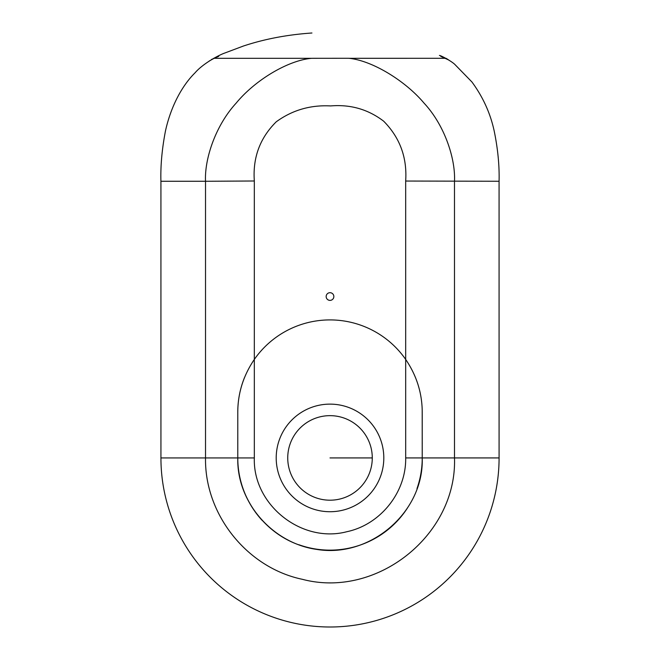 <?xml version="1.0" encoding="UTF-8"?>
<svg xmlns="http://www.w3.org/2000/svg" width="660" height="660" viewBox="0 0 660 660"><rect width="100%" height="100%" fill="white"/><g stroke="black" fill="none" stroke-linecap="round" stroke-linejoin="round"><path stroke-width="0.99" d="M405.677 181.038L405.677 359.42C416.204 374.872 421.715 391.735 422.202 410L422.227 457.924A92.218 92.218 0 0 1 416.988 488.582A92.218 92.218 0 0 0 422.227 457.924L422.227 411.815C422.095 392.931 416.575 375.466 405.677 359.42A92.227 92.227 0 0 0 254.331 359.42A92.227 92.227 0 0 1 405.677 359.42L405.685 457.924L454.492 457.924L454.484 181.261C455.614 158.887 444.716 125.293 424.034 103.108C405.892 81.452 372.95 60.654 348.769 58.27L311.759 58.303C288.453 60.209 255.346 79.769 236.107 103.183C215.465 125.648 204.435 159.068 205.524 181.269L205.524 457.933C204.542 514.437 246.98 567.699 302.305 579.298C376.802 599.024 457.157 534.938 454.492 457.924L499.084 457.924L499.076 181.261L405.669 181.038C407.245 157.624 399.927 137.684 383.707 121.225C368.197 109.362 350.501 104.263 330.627 105.93C310.414 104.849 292.289 110.129 276.251 121.795C259.949 137.965 252.64 157.699 254.331 180.988L205.524 181.277M391.71 526.465A92.218 92.218 0 0 0 407.74 507.548A92.218 92.218 0 0 1 330.008 550.151C280.706 551.43 236.519 507.21 237.782 457.933L237.782 412.442C237.782 393.368 243.301 375.697 254.331 359.42C243.301 375.672 237.782 393.352 237.782 412.442L237.782 457.933C237.055 499.793 268.504 539.245 309.49 547.841C364.675 562.46 424.198 514.981 422.227 457.924M241.931 485.273A92.218 92.218 0 0 0 262.078 520.303A92.218 92.218 0 0 1 237.782 457.933L160.933 457.933L160.924 181.269L205.524 181.269M349.206 58.303L379.945 58.303L349.206 58.303M311.718 58.303L213.691 58.303M448.016 59.515L446.036 58.294L348.76 58.303M333.844 296.538A3.845 3.845 0 0 1 328.078 299.871A3.845 3.845 0 0 1 328.078 293.213A3.845 3.845 0 0 1 333.844 296.538M160.924 181.269L160.933 457.933A169.075 169.075 0 0 0 330.008 627A169.075 169.075 0 0 0 499.084 457.924L499.076 181.261M244.497 377.57A92.227 92.227 0 0 0 237.782 412.442M422.218 454.08L422.235 449.32L422.218 454.08M422.243 443.759L422.243 442.588M422.235 437.646L422.235 439.527M422.235 418.646L422.227 411.815L422.235 418.646M284.08 537.9A92.218 92.218 0 0 0 288.222 540.136M298.897 544.739A92.218 92.218 0 0 0 382.519 533.734M237.782 436.672L237.773 444.015L237.782 436.672M405.685 457.924C406.288 492.286 380.465 524.634 346.846 531.712C301.562 543.691 252.714 504.752 254.331 457.933L237.782 457.933L237.782 450.401M383.807 457.924A53.798 53.798 0 0 0 303.105 411.337A53.798 53.798 0 0 0 303.113 504.52A53.798 53.798 0 0 0 383.807 457.924M287.735 457.924A42.265 42.265 0 0 1 351.137 421.319A42.265 42.265 0 0 1 351.145 494.53A42.265 42.265 0 0 1 287.735 457.924M330 292.693A3.845 3.845 0 0 0 326.675 298.46A3.845 3.845 0 0 0 333.333 298.46A3.845 3.845 0 0 0 330 292.693M160.933 457.933A169.075 169.075 0 0 0 330.008 627A169.075 169.075 0 0 0 499.084 457.924M254.331 457.933L254.323 180.988M372.273 457.924L330.008 457.924M499.076 181.343C499.488 165.643 497.863 148.863 494.191 131.002C490.372 113.281 482.938 96.929 471.9 81.939L455.144 64.754C452.339 61.636 440.748 55.325 439.403 55.448M440.698 56.306L448.882 60.076M311.941 33C287.298 34.683 264.412 39.047 243.276 46.076L225.043 52.932C217.833 55.415 202.339 64.234 195.088 72.781C182.399 85.231 170.948 105.922 165.437 131.101C161.972 149.185 160.471 165.932 160.916 181.351M209.203 61.025L218.303 56.009M211.571 59.425L218.773 56.331"/></g></svg>
